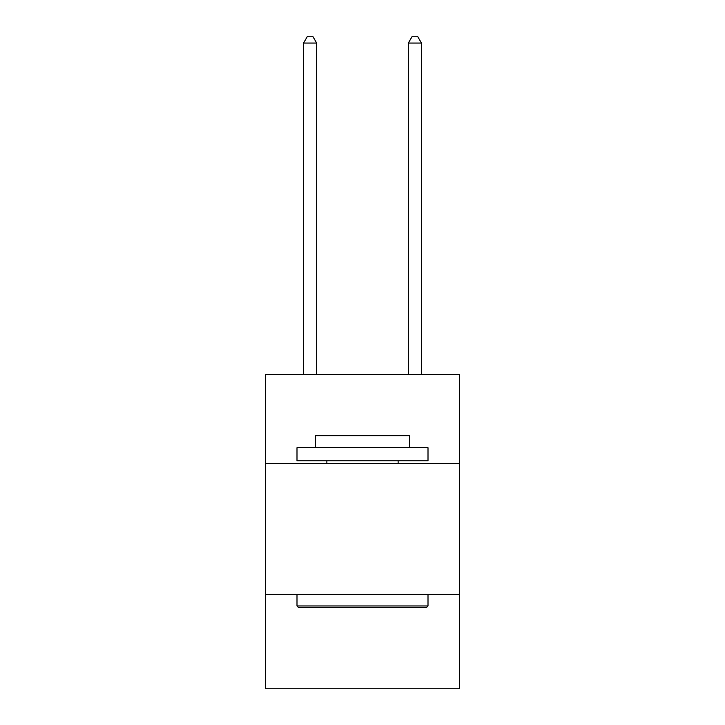 <?xml version="1.0" encoding="UTF-8"?>
<svg xmlns="http://www.w3.org/2000/svg" width="725" height="725" viewBox="0 0 725 725"><rect width="100%" height="100%" fill="white"/><g stroke="black" fill="none" stroke-linecap="round" stroke-linejoin="round"><path stroke-width="1.09" d="M265.558 463.429L459.442 463.429L459.442 374.345L265.558 374.345L265.558 688.75L459.442 688.75L459.442 594.428L265.558 594.428M459.442 594.428L459.442 463.429M298.573 607.532L296.996 605.955L428.004 605.955L426.427 607.532L298.573 607.532M428.004 447.706L428.004 460.801L296.996 460.801L296.996 447.706L428.004 447.706M315.339 447.706L315.339 435.653L409.661 435.653L409.661 447.706M428.004 594.428L428.004 605.955M296.996 594.428L296.996 605.955M398.134 460.801L398.134 463.429M326.866 460.801L326.866 463.429M316.653 374.345L316.653 43.065L303.548 43.065L303.548 374.345M303.548 43.065L307.482 36.25L312.72 36.25L316.653 43.065M421.452 374.345L421.452 43.065L408.347 43.065L408.347 374.345M408.347 43.065L412.28 36.25L417.518 36.25L421.452 43.065"/></g></svg>
